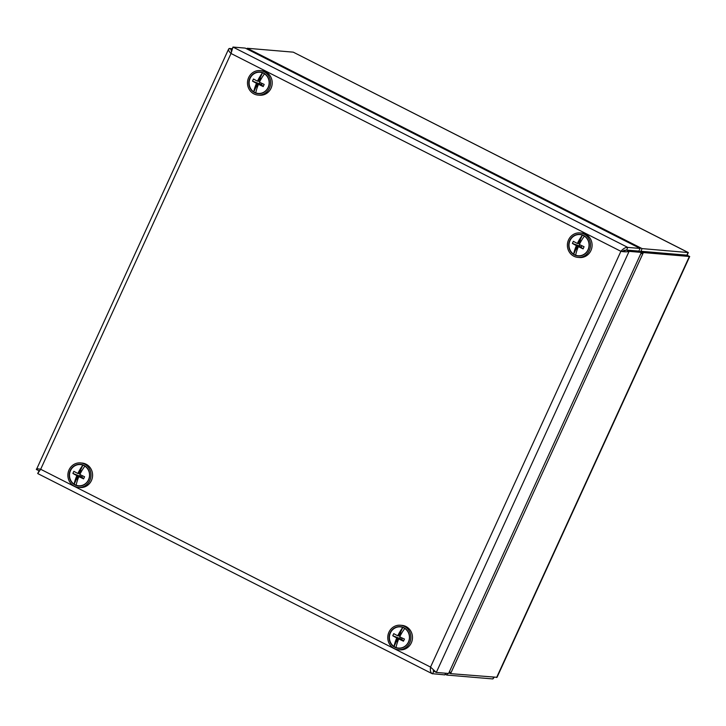 <?xml version="1.0" encoding="UTF-8"?>
<svg xmlns="http://www.w3.org/2000/svg" width="726" height="726" viewBox="0 0 726 726"><rect width="100%" height="100%" fill="white"/><g stroke="black" fill="none" stroke-linecap="round" stroke-linejoin="round"><path stroke-width="1.09" d="M70.522 470.593A10.627 10.01 94.8 0 1 82.882 465.121A10.627 10.01 94.8 0 1 84.878 466.137A10.627 10.01 94.8 0 1 88.518 479.732A10.627 10.01 94.8 0 1 76.148 485.204A10.627 10.01 94.8 0 1 74.152 484.188A10.627 10.01 94.8 0 1 70.522 470.593M77.718 479.541L76.557 478.951L78.036 475.721L74.152 484.188A17.678 5.563 -63.1 0 1 76.865 475.621A17.678 2.124 -155.4 0 1 72.909 473.452A17.27 13.567 -56.6 0 1 73.88 471.319A17.678 2.124 -155.4 0 0 77.845 473.488A17.678 5.563 -63.1 0 1 82.882 465.121L79.007 473.588L80.486 470.366L81.711 470.983M84.878 466.137A17.678 5.563 116.9 0 0 82.347 469.894A17.678 5.563 -63.1 0 0 79.842 474.505A17.678 2.124 -155.4 0 0 84.561 476.737A17.27 4.519 112.7 0 1 83.581 478.87A17.678 2.124 -155.4 0 1 78.871 476.637L81.82 476.891L82.356 475.721M76.148 485.204A17.678 5.563 116.9 0 1 77.119 481.311L77.128 481.311A17.27 10.79 -168.5 0 0 77.119 481.32A17.678 5.563 -63.1 0 1 78.871 476.637M76.865 475.621L79.824 475.875L80.332 474.75M77.845 473.488L80.25 473.697M72.909 473.452L81.82 476.891L83.581 478.87M79.824 475.875L78.998 476.655M78.771 476.864L76.557 478.951M80.486 470.366L80.713 472.798M250.143 78.281A10.627 10.01 94.8 0 1 262.503 72.8A10.627 10.01 94.8 0 1 264.5 73.816A10.627 10.01 94.8 0 1 268.13 87.41A10.627 10.01 94.8 0 1 255.77 92.883A10.627 10.01 94.8 0 1 253.773 91.866A10.627 10.01 94.8 0 1 250.143 78.281M257.34 87.22L256.178 86.63L257.648 83.399L253.773 91.866A17.678 5.563 -63.1 0 1 256.487 83.299A17.678 2.124 -155.4 0 1 252.521 81.13A17.27 13.567 -56.6 0 1 253.501 78.998A17.678 2.124 -155.4 0 0 257.458 81.167A17.678 5.563 -63.1 0 1 262.503 72.8L258.628 81.267L260.108 78.045L261.333 78.662M264.5 73.816A17.678 5.563 116.9 0 0 261.968 77.573A17.678 5.563 -63.1 0 0 259.463 82.183A17.678 2.124 -155.4 0 0 264.173 84.416A17.27 4.519 112.7 0 1 263.202 86.548A17.678 2.124 -155.4 0 1 258.492 84.316L261.442 84.57L261.968 83.399M255.77 92.883A17.678 5.563 116.9 0 1 256.741 88.989L256.741 88.989A17.27 10.79 -168.5 0 1 256.741 88.989A17.678 5.563 -63.1 0 1 258.492 84.316M256.487 83.299L259.445 83.554L259.953 82.428M257.458 81.167L259.863 81.376M252.521 81.13L261.442 84.57L263.202 86.548M259.445 83.554L258.619 84.334M258.392 84.543L256.178 86.63M260.108 78.045L260.335 80.477M570.028 240.587A10.627 10.01 94.8 0 1 582.397 235.115A10.627 10.01 94.8 0 1 584.394 236.131A10.627 10.01 94.8 0 1 588.024 249.726A10.627 10.01 94.8 0 1 575.664 255.198A10.627 10.01 94.8 0 1 573.667 254.182A10.627 10.01 94.8 0 1 570.028 240.587M577.234 249.535L576.063 248.945L577.542 245.715L573.667 254.182A17.678 5.563 -63.1 0 1 576.38 245.615A17.678 2.124 -155.4 0 1 572.415 243.446A17.27 13.567 -56.6 0 1 573.395 241.313A17.678 2.124 -155.4 0 0 577.351 243.482A17.678 5.563 -63.1 0 1 582.397 235.115L578.513 243.582L580.001 240.36L581.217 240.978M584.394 236.131A17.678 5.563 116.9 0 0 581.862 239.889A17.678 5.563 -63.1 0 0 579.357 244.499A17.678 2.124 -155.4 0 0 584.067 246.731A17.27 4.519 112.7 0 1 583.096 248.864A17.678 2.124 -155.4 0 1 578.377 246.631L581.326 246.885L581.862 245.715M575.664 255.198A17.678 5.563 116.9 0 1 576.635 251.305L576.635 251.305A17.27 10.79 -168.5 0 0 576.635 251.314A17.678 5.563 -63.1 0 1 578.377 246.631M576.38 245.615L579.33 245.869L579.847 244.744M577.351 243.482L579.756 243.691M572.415 243.446L579.33 245.869L583.096 248.864M579.33 245.869L578.513 246.649M578.286 246.858L576.063 248.945M580.001 240.36L580.219 242.793M390.416 632.909A10.627 10.01 94.8 0 1 402.776 627.436A10.627 10.01 94.8 0 1 404.772 628.453A10.627 10.01 94.8 0 1 408.411 642.047A10.627 10.01 94.8 0 1 396.042 647.519A10.627 10.01 94.8 0 1 394.046 646.503A10.627 10.01 94.8 0 1 390.416 632.909M397.612 641.857L396.45 641.267L397.93 638.036L394.046 646.503A17.678 5.563 -63.1 0 1 396.759 637.936A17.678 2.124 -155.4 0 1 392.793 635.767A17.27 13.567 -56.6 0 1 393.773 633.635A17.678 2.124 -155.4 0 0 397.739 635.804A17.678 5.563 -63.1 0 1 402.776 627.436L398.901 635.903L400.38 632.682L401.605 633.299M404.772 628.453A17.678 5.563 116.9 0 0 402.24 632.21A17.678 5.563 -63.1 0 0 399.736 636.82A17.678 2.124 -155.4 0 0 404.455 639.052A17.27 4.519 112.7 0 1 403.475 641.185A17.678 2.124 -155.4 0 1 398.765 638.953L401.714 639.207L402.249 638.036M396.042 647.519A17.678 5.563 116.9 0 1 397.013 643.626L397.022 643.626A17.27 10.79 -168.5 0 1 397.013 643.626A17.678 5.563 -63.1 0 1 398.765 638.953M396.759 637.936L399.717 638.19L400.226 637.065M397.739 635.804L400.144 636.012M392.793 635.767L401.714 639.207L403.475 641.185M399.717 638.19L398.892 638.962M398.665 639.179L396.45 641.267M400.38 632.682L400.607 635.114M84.761 484.378A10.863 10.228 -85.2 0 0 84.352 465.575A10.863 10.228 -85.2 0 0 69.206 475.521A10.863 10.228 -85.2 0 0 84.761 484.378M78.408 487.4L79.987 487.527A12.288 11.562 -85.2 0 0 87.038 485.712A12.288 11.562 -85.2 0 0 92.293 472.39A12.288 11.562 -85.2 0 0 82.056 463.052L80.468 462.916A12.288 11.562 -85.2 0 0 67.917 474.187A12.288 11.562 -85.2 0 0 78.408 487.4A12.288 11.562 -85.2 0 0 85.45 485.576A12.288 11.562 -85.2 0 0 90.705 472.254A12.288 11.562 -85.2 0 0 80.468 462.916M588.677 248.428A10.863 10.228 -85.2 0 0 576.843 234.543A10.863 10.228 -85.2 0 0 571.326 252.476A10.863 10.228 -85.2 0 0 588.677 248.428M577.914 257.385L579.502 257.521A12.288 11.562 -85.2 0 0 591.527 248.991A12.288 11.562 -85.2 0 0 581.571 233.046L579.983 232.91A12.288 11.562 -85.2 0 0 567.423 244.181A12.288 11.562 -85.2 0 0 577.914 257.385A12.288 11.562 -85.2 0 0 589.948 248.855A12.288 11.562 -85.2 0 0 579.983 232.91M395.652 627.373A10.863 10.228 -85.2 0 0 392.902 645.986A10.863 10.228 -85.2 0 0 409.437 639.043A10.863 10.228 -85.2 0 0 395.652 627.373M398.293 649.706L399.881 649.843A12.288 11.562 -85.2 0 0 412.441 638.581A12.288 11.562 -85.2 0 0 401.95 625.367L400.362 625.231A12.288 11.562 -85.2 0 0 395.171 626.057A12.288 11.562 -85.2 0 0 387.875 639.297A12.288 11.562 -85.2 0 0 398.293 649.706A12.288 11.562 -85.2 0 0 410.852 638.444A12.288 11.562 -85.2 0 0 400.362 625.231M622.318 251.341L620.893 251.314C624.451 251.976 627.182 251.995 629.088 251.359L626.592 250.098L638.889 251.132L641.385 252.403L629.088 251.359L436.308 672.439L433.83 671.187M621.883 251.396L626.592 250.098M641.385 252.403L448.604 673.474L436.308 672.439L430.536 667.085C430.001 670.751 430.672 673.002 432.569 673.846L433.785 671.178L433.177 670.869M232.402 48.288L231.748 49.74L229.225 48.47C227.91 49.395 228.508 51.074 231.022 53.488L40.665 469.268L37.698 473.543L432.133 673.674L444.866 674.881L445.619 673.229M37.943 473.016L39.032 470.902M41.01 469.295L40.665 469.268C37.344 468.615 35.937 468.706 36.436 469.55L39.376 470.847M232.202 48.724L229.225 48.47L228.599 49.096L36.436 469.55M231.131 51.029L231.285 50.321M232.964 47.063L627.799 247.412C625.63 247.203 623.325 248.501 620.893 251.314L231.022 53.488L232.964 47.063L245.261 48.107L640.105 248.446L627.799 247.412L626.583 250.071L623.815 250.334M626.583 250.071L638.88 251.114L640.105 248.446M260.371 93.59A10.863 10.228 -85.2 0 0 267.186 76.157A10.863 10.228 -85.2 0 0 249.608 78.762A10.863 10.228 -85.2 0 0 260.371 93.59M258.02 95.079L259.609 95.206A12.288 11.562 -85.2 0 0 262.131 95.133A12.288 11.562 -85.2 0 0 272.214 82.601A12.288 11.562 -85.2 0 0 261.678 70.731L260.089 70.594A12.288 11.562 -85.2 0 0 247.53 81.866A12.288 11.562 -85.2 0 0 258.02 95.079A12.288 11.562 -85.2 0 0 260.543 94.997A12.288 11.562 -85.2 0 0 270.626 82.474A12.288 11.562 -85.2 0 0 260.089 70.594M642.083 248.61L247.248 48.27L293.268 52.154L688.321 252.557L642.083 248.61L640.867 251.278L686.887 255.162L640.867 251.278L643.372 252.566L689.7 256.514L686.977 255.189M447.606 673.392L446.844 675.053L492.863 678.937L494.188 677.322M689.7 256.514L497.038 677.313L450.592 673.646L449.621 671.251M687.422 254.608L688.321 252.557M448.913 672.793L450.592 673.646L643.372 252.566L640.659 254M640.368 251.886L640.867 251.305M445.156 674.245L446.844 675.053M40.665 469.268L430.536 667.085L620.893 251.314M293.268 52.154L688.103 252.503L686.887 255.162M492.863 678.937L493.626 677.276M496.611 677.53L689.391 256.45L686.896 255.189M686.95 255.026L687.631 254.309L687.005 255.28"/></g></svg>
